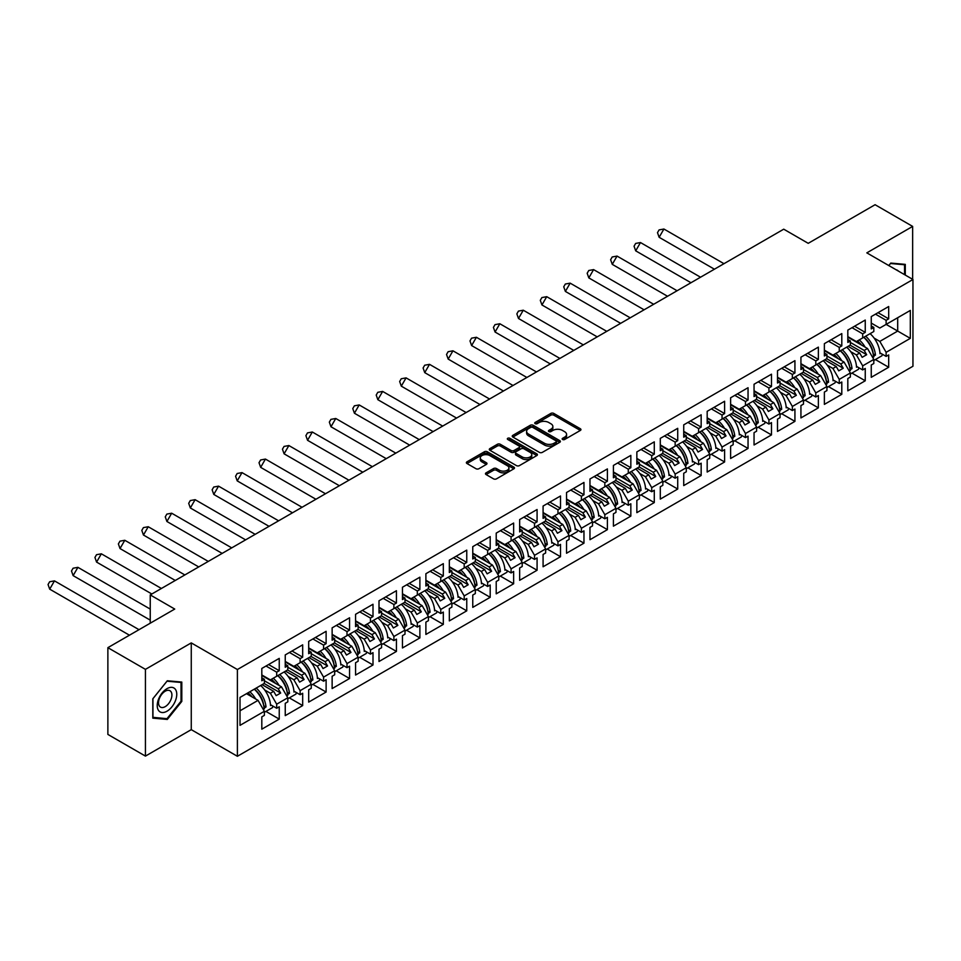 <?xml version="1.0" encoding="UTF-8"?>
<svg xmlns="http://www.w3.org/2000/svg" width="961" height="961" viewBox="0 0 961 961"><rect width="100%" height="100%" fill="white"/><g stroke="black" fill="none" stroke-linecap="round" stroke-linejoin="round"><path stroke-width="1.44" d="M562.593 439.489A1.466 0.841 0 0 0 564.66 439.489L580.324 430.444A2.09 1.201 0 0 0 580.937 429.591A2.09 1.201 0 0 0 580.324 428.738L553.776 413.41A2.09 1.201 0 0 0 550.833 413.41L535.157 422.456A1.466 0.841 0 0 0 534.736 423.056A1.466 0.841 0 0 0 535.157 423.657A1.466 0.841 0 0 0 537.223 423.657L539.253 422.48A6.679 3.856 0 0 1 548.695 422.48L550.905 423.765A6.679 3.856 0 0 1 552.863 426.48A6.679 3.856 0 0 1 550.905 429.207L548.875 430.384A1.466 0.841 0 0 0 548.443 430.972A1.466 0.841 0 0 0 548.875 431.573A1.466 0.841 0 0 0 550.941 431.573L552.971 430.396A6.679 3.856 0 0 1 562.401 430.396L564.624 431.681A6.679 3.856 0 0 1 566.57 434.408A6.679 3.856 0 0 1 564.624 437.123L562.593 438.3A1.466 0.841 0 0 0 562.161 438.901A1.466 0.841 0 0 0 562.593 439.489L562.593 438.3M912.65 279.327L912.65 226.412L875.087 204.717L808.225 243.325L783.732 229.186L150.24 594.919L150.24 623.208M145.435 756.103L191.263 729.651L191.263 642.897L145.435 669.361L145.435 756.103L107.872 734.42L107.872 647.666L174.734 609.058L150.24 594.919M145.435 669.361L107.872 647.666M486.086 472.848A2.09 1.201 0 0 0 485.473 473.701A2.09 1.201 0 0 0 486.086 474.554L493.534 478.854A2.09 1.201 0 0 0 496.477 478.854L513.883 468.8A2.09 1.201 0 0 0 514.495 467.959A2.09 1.201 0 0 0 513.883 467.106L487.335 451.778A2.09 1.201 0 0 0 484.38 451.778L466.986 461.821A2.09 1.201 0 0 0 466.373 462.673A2.09 1.201 0 0 0 466.986 463.526L475.983 468.716A2.09 1.201 0 0 0 478.926 468.716L486.374 464.415A2.09 1.201 0 0 0 486.987 463.562A2.09 1.201 0 0 0 486.374 462.721L481.917 460.139A5.574 3.219 0 0 1 480.284 457.868A5.574 3.219 0 0 1 483.719 454.889A5.574 3.219 0 0 1 489.81 455.586L507.288 465.677A5.574 3.219 0 0 1 508.922 467.959A5.574 3.219 0 0 1 505.474 470.926A5.574 3.219 0 0 1 499.396 470.229L496.477 468.548A2.09 1.201 0 0 0 493.534 468.548L486.086 472.848L486.086 474.554L493.534 470.289L493.534 468.548M191.263 642.897L237.391 669.529L912.95 279.495L912.95 366.249L237.391 756.283L237.391 669.529M912.65 226.412L866.822 252.863L912.95 279.495M539.397 452.367A2.09 1.201 0 0 0 542.352 452.367L559.746 442.324A2.09 1.201 0 0 0 560.359 441.471A2.09 1.201 0 0 0 559.746 440.618L533.199 425.291A2.09 1.201 0 0 0 530.256 425.291L512.85 435.345A2.09 1.201 0 0 0 512.237 436.198A2.09 1.201 0 0 0 512.85 437.039L539.397 452.367M508.345 439.802A1.466 0.841 0 0 1 509.823 440.018L509.823 438.276L536.815 453.856A2.09 1.201 0 0 1 537.427 454.709A2.09 1.201 0 0 1 536.815 455.562L519.408 465.617A2.09 1.201 0 0 1 516.465 465.617L489.918 450.289L497.366 446.012L497.366 444.282L489.918 448.583A2.09 1.201 0 0 0 489.305 449.436A2.09 1.201 0 0 0 489.918 450.289L489.918 448.583M497.366 446.012A2.09 1.201 0 0 1 500.309 446.012L500.309 444.282A2.09 1.201 0 0 0 497.366 444.282M500.309 444.282L511.084 450.493A2.09 1.201 0 0 0 514.027 450.493L518.976 447.646A2.09 1.201 0 0 0 519.577 446.793A2.09 1.201 0 0 0 518.976 445.94L507.756 439.465A1.466 0.841 0 0 1 507.336 438.877A1.466 0.841 0 0 1 508.237 438.096A1.466 0.841 0 0 1 509.823 438.276M278.185 675.391L280.66 673.949M264.359 680.76L278.185 688.749L281.489 686.839L261.812 675.475M301.622 661.853L304.108 660.423M287.807 667.234L301.622 675.211L304.937 673.301L285.249 661.937M325.07 648.315L327.545 646.885M311.244 653.696L325.07 661.685L328.374 659.775L308.685 648.411M348.507 634.789L350.981 633.359M334.68 640.17L348.507 648.146L351.81 646.236L332.134 634.873M371.943 621.25L374.43 619.821M358.129 626.632L371.943 634.608L375.246 632.698L355.57 621.335M395.391 607.724L397.866 606.283M381.565 613.094L395.391 621.082L398.695 619.172L379.006 607.808M418.828 594.186L421.302 592.757M405.001 599.568L418.828 607.544L422.131 605.634L402.455 594.27M442.264 580.648L444.751 579.219M428.438 586.03L442.264 594.018L445.568 592.108L425.891 580.744M465.713 567.122L468.187 565.693M451.886 572.504L465.713 580.48L469.016 578.57L449.328 567.206M489.149 553.584L491.624 552.155M475.323 558.966L489.149 566.942L492.452 565.044L472.764 553.68M512.585 540.058L515.072 538.628M498.759 545.428L512.585 553.416L515.889 551.506L496.212 540.142M536.034 526.52L538.508 525.09M522.207 531.901L536.034 539.878L539.337 537.968L519.649 526.604M559.47 512.994L561.945 511.552M545.644 518.363L559.47 526.352L562.774 524.442L543.085 513.078M582.907 499.456L585.393 498.026M569.08 504.837L582.907 512.814L586.21 510.904L566.534 499.54M606.343 485.918L608.83 484.488M592.529 491.299L606.343 499.288L609.658 497.378L589.97 486.014M629.791 472.392L632.266 470.962M615.965 477.773L629.791 485.749L633.095 483.839L613.406 472.476M653.228 458.853L655.714 457.424M639.401 464.235L653.228 472.211L656.531 470.301L636.855 458.938M676.664 445.327L679.151 443.886M662.85 450.697L676.664 458.685L679.98 456.775L660.291 445.411M700.113 431.789L702.587 430.36M686.286 437.171L700.113 445.147L703.416 443.237L683.727 431.873M723.549 418.251L726.023 416.822M709.723 423.633L723.549 431.621L726.852 429.711L707.176 418.347M746.985 404.725L749.472 403.296M733.171 410.107L746.985 418.083L750.301 416.173L730.612 404.809M770.434 391.187L772.908 389.758M756.607 396.569L770.434 404.545L773.737 402.647L754.049 391.271M793.87 377.661L796.345 376.231M780.044 383.031L793.87 391.019L797.174 389.109L777.497 377.745M817.306 364.123L819.793 362.693M803.492 369.505L817.306 377.481L820.622 375.571L800.933 364.207M840.755 350.597L843.229 349.155M826.928 355.966L840.755 363.955L844.058 362.045L824.37 350.681M864.191 337.059L866.666 335.629M850.365 342.44L864.191 350.417L867.495 348.507L847.818 337.143M844.058 362.045L850.365 372.976L839.253 379.391L832.935 368.459L836.238 366.549L824.67 359.87M828.49 386.622L841.8 394.31L841.8 381.998L839.253 383.475L839.253 379.391M841.8 394.31L824.37 404.377L824.37 392.064L826.928 390.586L826.928 386.502L815.805 392.929L809.498 381.998L812.802 380.088L801.234 373.409M805.042 400.16L818.364 407.848L818.364 395.524L815.805 397.001L815.805 392.929M818.364 407.848L800.933 417.915L800.933 405.59L803.492 404.113L803.492 400.04L792.369 406.455L786.062 395.524L789.365 393.614L777.797 386.935M781.605 413.686L794.927 421.374L794.927 409.062L792.369 410.539L792.369 406.455M794.927 421.374L777.497 431.441L777.497 419.128L780.044 417.651L780.044 413.566L768.932 419.993L762.614 409.062L765.917 407.152L754.349 400.473M758.169 427.225L771.479 434.913L771.479 422.6L768.932 424.065L768.932 419.993M771.479 434.913L754.049 444.979L754.049 432.654L756.607 431.177L756.607 427.104L745.484 433.519L739.177 422.6L742.481 420.69L730.913 414.011M734.721 440.751L748.042 448.451L748.042 436.126L745.484 437.603L745.484 433.519M748.042 448.451L730.612 458.505L730.612 446.192L733.171 444.715L733.171 440.643L722.047 447.057L715.741 436.126L719.044 434.216L707.476 427.537M711.284 454.289L724.606 461.977L724.606 449.664L722.047 451.129L722.047 447.057M724.606 461.977L707.176 472.043L707.176 459.718L709.723 458.253L709.723 454.169L698.611 460.595L692.292 449.664L695.608 447.754L684.028 441.075M687.848 467.827L701.158 475.515L701.158 463.19L698.611 464.668L698.611 460.595M701.158 475.515L683.727 485.581L683.727 473.256L686.286 471.779L686.286 467.707L675.163 474.121L668.856 463.19L672.159 461.28L660.591 454.601M664.399 481.353L677.721 489.041L677.721 476.728L675.163 478.206L675.163 474.121M677.721 489.041L660.291 499.107L660.291 486.795L662.85 485.317L662.85 481.233L651.726 487.659L645.42 476.728L648.723 474.818L637.155 468.139M640.963 494.891L654.285 502.579L654.285 490.254L651.726 491.732L651.726 487.659M654.285 502.579L636.855 512.645L636.855 500.321L639.401 498.843L639.401 494.771L628.29 501.186L621.971 490.254L625.287 488.356L613.707 481.665M617.527 508.417L630.836 516.117L630.836 503.792L628.29 505.27L628.29 501.186M630.836 516.117L613.406 526.172L613.406 513.859L615.965 512.381L615.965 508.309L604.841 514.724L598.535 503.792L601.838 501.882L590.27 495.203M594.078 521.955L607.4 529.643L607.4 517.33L604.841 518.796L604.841 514.724M607.4 529.643L589.97 539.71L589.97 527.385L592.529 525.919L592.529 521.835L581.405 528.262L575.098 517.33L578.402 515.42L566.834 508.741M570.642 535.493L583.964 543.181L583.964 530.856L581.405 532.334L581.405 528.262M583.964 543.181L566.534 553.236L566.534 540.923L569.08 539.445L569.08 535.373L557.969 541.788L551.65 530.856L554.965 528.946L543.385 522.267M547.205 549.019L560.515 556.707L560.515 544.394L557.969 545.872L557.969 541.788M560.515 556.707L543.085 566.774L543.085 554.461L545.644 552.983L545.644 548.899L534.52 555.326L528.214 544.394L531.517 542.485L519.949 535.806M523.757 562.557L537.079 570.245L537.079 557.921L534.52 559.398L534.52 555.326M537.079 570.245L519.649 580.312L519.649 567.987L522.207 566.51L522.207 562.437L511.084 568.852L504.777 557.921L508.081 556.011L496.513 549.332M500.321 576.083L513.642 583.771L513.642 571.459L511.084 572.936L511.084 568.852M513.642 583.771L496.212 593.838L496.212 581.525L498.759 580.048L498.759 575.963L487.647 582.39L481.329 571.459L484.644 569.549L473.064 562.87M476.884 589.622L490.194 597.31L490.194 584.997L487.647 586.462L487.647 582.39M490.194 597.31L472.764 607.376L472.764 595.051L475.323 593.574L475.323 589.501L464.199 595.916L457.892 584.997L461.196 583.087L449.628 576.408M453.436 603.148L466.758 610.848L466.758 598.523L464.199 600L464.199 595.916M466.758 610.848L449.328 620.902L449.328 608.589L451.886 607.112L451.886 603.04L440.763 609.454L434.456 598.523L437.76 596.613L426.191 589.934M429.999 616.686L443.321 624.374L443.321 612.061L440.763 613.526L440.763 609.454M443.321 624.374L425.891 634.44L425.891 622.115L428.438 620.65L428.438 616.566L417.326 622.992L411.02 612.061L414.323 610.151L402.755 603.472M406.563 630.224L419.885 637.912L419.885 625.587L417.326 627.065L417.326 622.992M419.885 637.912L402.455 647.978L402.455 635.653L405.001 634.176L405.001 630.104L393.89 636.518L387.571 625.587L390.875 623.677L379.307 616.998M383.115 643.75L396.437 651.438L396.437 639.125L393.89 640.603L393.89 636.518M396.437 651.438L379.006 661.504L379.006 649.192L381.565 647.714L381.565 643.63L370.441 650.056L364.135 639.125L367.438 637.215L355.87 630.536M359.678 657.288L373 664.976L373 652.651L370.441 654.129L370.441 650.056M373 664.976L355.57 675.042L355.57 662.718L358.129 661.24L358.129 657.168L347.005 663.583L340.699 652.651L344.002 650.753L332.434 644.062M336.242 670.814L349.564 678.514L349.564 666.189L347.005 667.667L347.005 663.583M349.564 678.514L332.134 688.569L332.134 676.256L334.68 674.778L334.68 670.706L323.569 677.121L317.25 666.189L320.554 664.279L308.986 657.6M312.793 684.352L326.115 692.04L326.115 679.727L323.569 681.193L323.569 677.121M326.115 692.04L308.685 702.107L308.685 689.782L311.244 688.316L311.244 684.232L300.12 690.659L293.814 679.727L297.117 677.817L285.549 671.138M289.357 697.89L302.679 705.578L302.679 693.253L300.12 694.731L300.12 690.659M302.679 705.578L285.249 715.633L285.249 703.32L287.807 701.842L287.807 697.77L276.684 704.185L270.377 693.253L273.681 691.343L262.113 684.664M265.921 711.416L279.243 719.104L279.243 706.791L276.684 708.269L276.684 704.185M279.243 719.104L261.812 729.171L261.812 716.858L264.359 715.38L264.359 711.296L240.022 725.351L240.022 697.422L264.359 683.367L264.359 679.283L261.812 680.76L261.812 668.448L279.243 658.381L279.243 670.706L276.684 672.171L276.684 676.256L287.807 669.829L287.807 665.757L285.249 667.234L285.249 654.909L302.679 644.843L302.679 657.168L300.12 658.645L300.12 662.718L311.244 656.303L311.244 652.219L308.685 653.696L308.685 641.383L326.115 631.317L326.115 643.63L323.569 645.107L323.569 649.192L334.68 642.765L334.68 638.693L332.134 640.158L332.134 627.845L349.564 617.779L349.564 630.104L347.005 631.581L347.005 635.653L358.129 629.239L358.129 625.155L355.57 626.632L355.57 614.307L373 604.253L373 616.566L370.441 618.043L370.441 622.115L381.565 615.701L381.565 611.628L379.006 613.094L379.006 600.781L396.437 590.715L396.437 603.04L393.89 604.505L393.89 608.589L405.001 602.163L405.001 598.09L402.455 599.568L402.455 587.243L419.885 577.189L419.885 589.501L417.326 590.979L417.326 595.051L428.438 588.637L428.438 584.552L425.891 586.03L425.891 573.717L443.321 563.651L443.321 575.963L440.763 577.441L440.763 581.525L451.886 575.098L451.886 571.026L449.328 572.504L449.328 560.179L466.758 550.112L466.758 562.437L464.199 563.915L464.199 567.987L475.323 561.572L475.323 557.488L472.764 558.966L472.764 546.653L490.194 536.586L490.194 548.899L487.647 550.377L487.647 554.449L498.759 548.034L498.759 543.962L496.212 545.428L496.212 533.115L513.642 523.048L513.642 535.373L511.084 536.839L511.084 540.923L522.207 534.496L522.207 530.424L519.649 531.901L519.649 519.577L537.079 509.522L537.079 521.835L534.52 523.313L534.52 527.385L545.644 520.97L545.644 516.886L543.085 518.363L543.085 506.051L560.515 495.984L560.515 508.309L557.969 509.774L557.969 513.859L569.08 507.432L569.08 503.36L566.534 504.837L566.534 492.512L583.964 482.446L583.964 494.771L581.405 496.248L581.405 500.321L592.529 493.906L592.529 489.822L589.97 491.299L589.97 478.986L607.4 468.92L607.4 481.233L604.841 482.71L604.841 486.795L615.965 480.368L615.965 476.296L613.406 477.761L613.406 465.448L630.836 455.382L630.836 467.707L628.29 469.184L628.29 473.256L639.401 466.842L639.401 462.758L636.855 464.235L636.855 451.91L654.285 441.856L654.285 454.169L651.726 455.646L651.726 459.718L662.85 453.304L662.85 449.231L660.291 450.697L660.291 438.384L677.721 428.318L677.721 440.643L675.163 442.108L675.163 446.192L686.286 439.766L686.286 435.693L683.727 437.171L683.727 424.846L701.158 414.792L701.158 427.104L698.611 428.582L698.611 432.654L709.723 426.24L709.723 422.155L707.176 423.633L707.176 411.32L724.606 401.254L724.606 413.566L722.047 415.044L722.047 419.128L733.171 412.701L733.171 408.629L730.612 410.107L730.612 397.782L748.042 387.715L748.042 400.04L745.484 401.518L745.484 405.59L756.607 399.175L756.607 395.091L754.049 396.569L754.049 384.244L771.479 374.189L771.479 386.502L768.932 387.98L768.932 392.052L780.044 385.637L780.044 381.565L777.497 383.031L777.497 370.718L794.927 360.651L794.927 372.976L792.369 374.442L792.369 378.526L803.492 372.099L803.492 368.027L800.933 369.505L800.933 357.18L818.364 347.125L818.364 359.438L815.805 360.916L815.805 364.988L826.928 358.573L826.928 354.489L824.37 355.966L824.37 343.654L841.8 333.587L841.8 345.912L839.253 347.377L839.253 351.462L850.365 345.035L850.365 340.963L847.818 342.44L847.818 330.116L865.248 320.049L865.248 332.374L862.69 333.851L862.69 337.924L873.813 331.509L873.813 327.425L871.255 328.902L871.255 316.589L888.685 306.523L888.685 318.836L886.126 320.313L886.126 324.398L910.319 310.427L910.319 338.356L886.126 352.327L879.82 341.395L897.694 331.077L897.694 317.707L910.319 310.427M875.363 359.558L888.685 367.246L888.685 354.933L886.126 356.399L886.126 352.327M888.685 367.246L871.255 377.313L871.255 364.988L873.813 363.522L873.813 359.438L862.69 365.865L856.383 354.933L859.687 353.023L848.119 346.344M851.927 373.096L865.248 380.784L865.248 368.459L862.69 369.937L862.69 365.865M865.248 380.784L847.818 390.839L847.818 378.526L850.365 377.048L850.365 372.976M276.684 676.256L270.377 679.895L261.812 674.946M264.695 689.974L270.377 693.253M273.681 691.343L276.155 695.644L280.66 693.037L278.185 688.749M281.489 686.839L287.807 697.77M300.12 662.718L293.814 666.357L285.249 661.42M288.132 676.448L293.814 679.727M297.117 677.817L299.592 682.106L304.108 679.511L301.622 675.211M304.937 673.301L311.244 684.232M323.569 649.192L317.25 652.831L308.685 647.882M311.568 662.91L317.25 666.189M320.554 664.279L323.04 668.58L327.545 665.973L325.07 661.685M328.374 659.775L334.68 670.706M347.005 635.653L340.699 639.293L332.134 634.356M335.017 649.372L340.699 652.651M344.002 650.753L346.477 655.042L350.981 652.435L348.507 648.146M351.81 646.236L358.129 657.168M370.441 622.115L364.135 625.767L355.57 620.818M358.453 635.846L364.135 639.125M367.438 637.215L369.913 641.504L374.43 638.909L371.943 634.608M375.246 632.698L381.565 643.63M393.89 608.589L387.571 612.229L379.006 607.28M381.889 622.308L387.571 625.587M390.875 623.677L393.361 627.977L397.866 625.371L395.391 621.082M398.695 619.172L405.001 630.104M417.326 595.051L411.02 598.703L402.455 593.754M405.338 608.781L411.02 612.061M414.323 610.151L416.798 614.439L421.302 611.845L418.828 607.544M422.131 605.634L428.438 616.566M440.763 581.525L434.456 585.165L425.891 580.216M428.774 595.243L434.456 598.523M437.76 596.613L440.234 600.913L444.751 598.307L442.264 594.018M445.568 592.108L451.886 603.04M464.199 567.987L457.892 571.627L449.328 566.69M452.211 581.705L457.892 584.997M461.196 583.087L463.682 587.375L468.187 584.769L465.713 580.48M469.016 578.57L475.323 589.501M487.647 554.449L481.329 558.101L472.764 553.152M475.647 568.179L481.329 571.459M484.644 569.549L487.119 573.849L491.624 571.242L489.149 566.942M492.452 565.044L498.759 575.963M511.084 540.923L504.777 544.563L496.212 539.626M499.095 554.641L504.777 557.921M508.081 556.011L510.555 560.311L515.072 557.704L512.585 553.416M515.889 551.506L522.207 562.437M534.52 527.385L528.214 531.037L519.649 526.087M522.532 541.115L528.214 544.394M531.517 542.485L534.004 546.773L538.508 544.178L536.034 539.878M539.337 537.968L545.644 548.899M557.969 513.859L551.65 517.499L543.085 512.549M545.968 527.577L551.65 530.856M554.965 528.946L557.44 533.247L561.945 530.64L559.47 526.352M562.774 524.442L569.08 535.373M581.405 500.321L575.098 503.96L566.534 499.023M569.417 514.051L575.098 517.33M578.402 515.42L580.876 519.709L585.393 517.114L582.907 512.814M586.21 510.904L592.529 521.835M604.841 486.795L598.535 490.434L589.97 485.485M592.853 500.513L598.535 503.792M601.838 501.882L604.325 506.183L608.83 503.576L606.343 499.288M609.658 497.378L615.965 508.309M628.29 473.256L621.971 476.896L613.406 471.959M616.289 486.975L621.971 490.254M625.287 488.356L627.761 492.645L632.266 490.038L629.791 485.749M633.095 483.839L639.401 494.771M651.726 459.718L645.42 463.37L636.855 458.421M639.738 473.449L645.42 476.728M648.723 474.818L651.198 479.107L655.714 476.512L653.228 472.211M656.531 470.301L662.85 481.233M675.163 446.192L668.856 449.832L660.291 444.883M663.174 459.911L668.856 463.19M672.159 461.28L674.646 465.58L679.151 462.974L676.664 458.685M679.98 456.775L686.286 467.707M698.611 432.654L692.292 436.306L683.727 431.357M686.61 446.385L692.292 449.664M695.608 447.754L698.082 452.042L702.587 449.448L700.113 445.147M703.416 443.237L709.723 454.169M722.047 419.128L715.741 422.768L707.176 417.819M710.059 432.846L715.741 436.126M719.044 434.216L721.519 438.516L726.023 435.91L723.549 431.621M726.852 429.711L733.171 440.643M745.484 405.59L739.177 409.23L730.612 404.293M733.495 419.308L739.177 422.6M742.481 420.69L744.967 424.978L749.472 422.372L746.985 418.083M750.301 416.173L756.607 427.104M768.932 392.052L762.614 395.704L754.049 390.755M756.932 405.782L762.614 409.062M765.917 407.152L768.404 411.452L772.908 408.845L770.434 404.545M773.737 402.647L780.044 413.566M792.369 378.526L786.062 382.166L777.497 377.229M780.38 392.244L786.062 395.524M789.365 393.614L791.84 397.914L796.345 395.307L793.87 391.019M797.174 389.109L803.492 400.04M815.805 364.988L809.498 368.64L800.933 363.69M803.816 378.718L809.498 381.998M812.802 380.088L815.288 384.376L819.793 381.781L817.306 377.481M820.622 375.571L826.928 386.502M839.253 351.462L832.935 355.102L824.37 350.152M827.253 365.18L832.935 368.459M836.238 366.549L838.725 370.85L843.229 368.243L840.755 363.955M862.69 337.924L856.383 341.563L847.818 336.626M850.701 351.654L856.383 354.933M859.687 353.023L862.161 357.312L866.666 354.717L864.191 350.417M867.495 348.507L873.813 359.438M910.319 338.356L886.126 324.398L879.82 328.037L871.255 323.088M874.138 338.116L879.82 341.395M191.263 729.651L237.391 756.283M240.022 710.78L258.053 700.365L246.484 693.686M258.053 700.365L264.359 711.296M871.255 325.959L873.813 327.425M878.018 312.685L888.685 318.836M875.459 314.151L886.126 320.313M879.916 352.819L886.126 356.399M847.818 339.485L850.365 340.963M854.569 326.211L865.248 332.374M852.023 327.689L862.69 333.851M856.479 366.345L862.69 369.937M261.812 677.817L264.359 679.283M268.563 664.544L279.243 670.706M266.017 666.021L276.684 672.171M270.473 704.677L276.684 708.269M285.249 664.279L287.807 665.757M292.012 651.005L302.679 657.168M289.453 652.483L300.12 658.645M293.91 691.139L300.12 694.731M308.685 650.753L311.244 652.219M315.448 637.479L326.115 643.63M312.89 638.945L323.569 645.107M317.346 677.613L323.569 681.193M332.134 637.215L334.68 638.693M338.885 623.941L349.564 630.104M336.338 625.419L347.005 631.581M340.795 664.075L347.005 667.667M355.57 623.677L358.129 625.155M362.333 610.403L373 616.566M359.774 611.881L370.441 618.043M364.231 650.549L370.441 654.129M379.006 610.151L381.565 611.628M385.769 596.877L396.437 603.04M383.211 598.355L393.89 604.505M387.667 637.011L393.89 640.603M402.455 596.613L405.001 598.09M409.206 583.339L419.885 589.501M406.659 584.817L417.326 590.979M411.116 623.473L417.326 627.065M425.891 583.087L428.438 584.552M432.654 569.813L443.321 575.963M430.096 571.278L440.763 577.441M434.552 609.947L440.763 613.526M449.328 569.549L451.886 571.026M456.091 556.275L466.758 562.437M453.532 557.752L464.199 563.915M457.989 596.409L464.199 600M472.764 556.011L475.323 557.488M479.527 542.749L490.194 548.899M476.98 544.214L487.647 550.377M481.425 582.883L487.647 586.462M496.212 542.485L498.759 543.962M502.975 529.211L513.642 535.373M500.417 530.688L511.084 536.839M504.873 569.344L511.084 572.936M519.649 528.946L522.207 530.424M526.412 515.673L537.079 521.835M523.853 517.15L534.52 523.313M528.31 555.806L534.52 559.398M543.085 515.42L545.644 516.886M549.848 502.147L560.515 508.309M547.302 503.624L557.969 509.774M551.746 542.28L557.969 545.872M566.534 501.882L569.08 503.36M573.297 488.608L583.964 494.771M570.738 490.086L581.405 496.248M575.195 528.742L581.405 532.334M589.97 488.356L592.529 489.822M596.733 475.082L607.4 481.233M594.174 476.548L604.841 482.71M598.631 515.216L604.841 518.796M613.406 474.818L615.965 476.296M620.169 461.544L630.836 467.707M617.623 463.022L628.29 469.184M622.067 501.678L628.29 505.27M636.855 461.28L639.401 462.758M643.618 448.006L654.285 454.169M641.059 449.484L651.726 455.646M645.516 488.152L651.726 491.732M660.291 447.754L662.85 449.231M667.054 434.48L677.721 440.643M664.495 435.958L675.163 442.108M668.952 474.614L675.163 478.206M683.727 434.216L686.286 435.693M690.491 420.942L701.158 427.104M687.944 422.42L698.611 428.582M692.388 461.076L698.611 464.668M707.176 420.69L709.723 422.155M713.939 407.416L724.606 413.566M711.38 408.881L722.047 415.044M715.837 447.55L722.047 451.129M730.612 407.152L733.171 408.629M737.375 393.878L748.042 400.04M734.817 395.355L745.484 401.518M739.273 434.012L745.484 437.603M754.049 393.614L756.607 395.091M760.812 380.352L771.479 386.502M758.265 381.817L768.932 387.98M762.71 420.486L768.932 424.065M777.497 380.088L780.044 381.565M784.248 366.814L794.927 372.976M781.701 368.291L792.369 374.442M786.158 406.947L792.369 410.539M800.933 366.549L803.492 368.027M807.696 353.276L818.364 359.438M805.138 354.753L815.805 360.916M809.594 393.409L815.805 397.001M824.37 353.023L826.928 354.489M831.133 339.75L841.8 345.912M828.574 341.227L839.253 347.377M833.031 379.883L839.253 383.475M850.137 345.167L866.666 354.717M826.7 358.705L843.229 368.243M803.264 372.231L819.793 381.781M779.815 385.769L796.345 395.307M756.379 399.295L772.908 408.845M732.943 412.834L749.472 422.372M709.506 426.372L726.023 435.91M686.058 439.898L702.587 449.448M662.622 453.436L679.151 462.974M639.185 466.962L655.714 476.512M615.737 480.5L632.266 490.038M592.3 494.038L608.83 503.576M568.864 507.564L585.393 517.114M545.416 521.102L561.945 530.64M521.979 534.628L538.508 544.178M498.543 548.166L515.072 557.704M475.094 561.692L491.624 571.242M451.658 575.231L468.187 584.769M428.222 588.769L444.751 598.307M404.773 602.295L421.302 611.845M381.337 615.833L397.866 625.371M357.9 629.359L374.43 638.909M334.452 642.897L350.981 652.435M311.016 656.435L327.545 665.973M287.579 669.961L304.108 679.511M264.131 683.499L280.66 693.037M905.286 275.074L905.286 264.371L890.787 263.074L888.793 265.548M181.797 701.41L181.797 682.07L167.298 680.772L152.799 698.815L152.799 718.143L167.298 719.441L181.797 701.41L181.04 700.965M563.17 439.694L564.624 438.865A6.679 3.856 0 0 0 566.57 436.138L566.57 434.408M552.863 426.48L552.863 428.222A6.679 3.856 0 0 1 550.905 430.948L549.464 431.777M580.324 428.738L580.324 430.444L553.776 415.152A2.09 1.201 0 0 0 550.833 415.152L535.745 423.861M559.722 442.336L533.199 427.032A2.09 1.201 0 0 0 530.256 427.032L512.874 437.063M556.071 442.072A1.466 0.841 0 0 0 556.491 441.471A1.466 0.841 0 0 0 556.071 440.871L532.766 427.417A1.466 0.841 0 0 0 530.7 427.417L528.562 428.654A6.679 3.856 0 0 0 526.604 431.381A6.679 3.856 0 0 0 528.562 434.108L544.491 443.297A6.679 3.856 0 0 0 553.92 443.297L556.071 442.072L556.071 443.802A1.466 0.841 0 0 0 556.491 443.201L556.491 441.471M526.604 431.381L526.604 433.111A6.679 3.856 0 0 0 528.562 435.838L528.562 434.108M556.071 443.802L553.92 445.039A6.679 3.856 0 0 1 544.491 445.039L528.562 435.838M500.309 446.012L511.084 452.235A2.09 1.201 0 0 0 514.027 452.235L518.976 449.376A2.09 1.201 0 0 0 519.577 448.523L519.577 446.793M509.823 440.018L536.791 455.574M522.255 456.943A5.574 3.219 0 0 0 528.334 457.64A5.574 3.219 0 0 0 531.781 454.673A5.574 3.219 0 0 0 530.148 452.391L523.985 448.835A2.09 1.201 0 0 0 521.042 448.835L516.093 451.694A2.09 1.201 0 0 0 515.48 452.547A2.09 1.201 0 0 0 516.093 453.388L522.255 456.943L522.255 458.685A5.574 3.219 0 0 0 528.334 459.382A5.574 3.219 0 0 0 531.781 456.403L531.781 454.673M515.48 452.547L515.48 454.277A2.09 1.201 0 0 0 516.093 455.13L516.093 453.388M522.255 458.685L516.093 455.13M508.922 467.959L508.922 469.689A5.574 3.219 0 0 1 505.474 472.668A5.574 3.219 0 0 1 499.396 471.971L496.477 470.289A2.09 1.201 0 0 0 493.534 470.289M480.284 457.868L480.284 459.598A5.574 3.219 0 0 0 481.917 461.881L481.917 460.139M486.35 464.439L481.917 461.881M513.859 468.824L487.335 453.508A2.09 1.201 0 0 0 484.38 453.508L467.01 463.538M165.76 718.564L167.298 719.441M663.919 229.018L659.138 237.295L657.492 232.658L659.09 229.907L663.919 229.018L723.969 263.686M659.138 237.295L714.407 269.2M859.29 339.894A18.908 10.919 60 0 1 865.152 347.149M861.488 345.035A15.724 9.081 -120 0 0 857.392 340.987M850.881 338.392L849.884 338.332M870.113 333.647A18.908 10.919 60 0 1 879.964 353.708L880.708 353.276M873.201 354.068L873.201 353.888A15.724 9.081 -120 0 0 863.771 337.299M865.681 336.206A18.908 10.919 -120 0 1 875.459 355.102L873.501 356.231A18.908 10.919 -120 0 0 863.723 337.323M873.861 356.903L873.501 356.231M882.186 354.128A18.908 10.919 60 0 1 881.982 355.738L873.813 360.459M898.499 271.158A13.814 7.976 120 0 0 896.072 269.753M888.829 265.572L890.487 263.494L904.541 264.755L904.541 274.642M903.604 264.215L904.541 264.755M175.455 700.689A13.814 7.976 120 0 0 171.875 687.355A13.814 7.976 120 0 0 158.541 699.176A13.814 7.976 120 0 0 162.109 712.521A13.814 7.976 120 0 0 175.455 700.689M171.01 699.428A9.454 5.454 120 0 0 169.941 690.719A9.454 5.454 120 0 0 159.43 698.395A9.454 5.454 120 0 0 160.487 707.104A9.454 5.454 120 0 0 171.01 699.428M152.943 717.411L152.943 698.683L166.998 681.205L181.04 682.454L181.04 701.194L166.998 718.672L152.799 717.326M180.115 681.926L181.04 682.454M640.482 242.544L635.702 250.833L634.056 246.196L635.653 243.433L640.482 242.544L700.533 277.212M635.702 250.833L690.971 282.738M835.854 353.42A18.908 10.919 60 0 1 841.704 360.687M838.04 358.573A15.724 9.081 -120 0 0 833.944 354.525M827.445 351.93L826.436 351.87M846.665 347.173A18.908 10.919 60 0 1 856.515 367.246L857.272 366.814M849.764 367.595L849.764 367.414A15.724 9.081 -120 0 0 840.334 350.837M842.232 349.732A18.908 10.919 -120 0 1 852.023 368.64L850.065 369.769A18.908 10.919 -120 0 0 840.286 350.861M850.425 370.429L850.065 369.769M858.738 367.655A18.908 10.919 60 0 1 858.533 369.276L850.365 373.985M617.046 256.082L612.265 264.359L610.619 259.734L612.205 256.971L617.046 256.082L677.097 290.751M612.265 264.359L667.535 296.264M812.405 366.958A18.908 10.919 60 0 1 818.267 374.213M814.604 372.099A15.724 9.081 -120 0 0 810.507 368.051M804.009 365.468L803 365.408M823.229 360.711A18.908 10.919 60 0 1 833.079 380.772L833.836 380.34M826.328 381.133L826.316 380.952A15.724 9.081 -120 0 0 816.898 364.363M818.796 363.27A18.908 10.919 -120 0 1 828.574 382.166L826.628 383.295A18.908 10.919 -120 0 0 816.838 364.399M826.977 383.968L826.628 383.295M835.301 381.193A18.908 10.919 60 0 1 835.097 382.802L826.928 387.523M593.598 269.609L588.817 277.897L587.171 273.26L588.769 270.497L593.598 269.609L653.648 304.277M588.817 277.897L644.086 309.802M788.969 380.484A18.908 10.919 60 0 1 794.831 387.751M791.167 385.637A15.724 9.081 -120 0 0 787.071 381.589M780.56 378.994L779.563 378.934M799.792 374.237A18.908 10.919 60 0 1 809.642 394.31L810.387 393.878M802.879 394.659L802.879 394.49A15.724 9.081 -120 0 0 793.45 377.901A18.908 10.919 -120 0 1 803.18 396.833L805.138 395.704A18.908 10.919 -120 0 0 795.36 376.796M803.54 397.506L803.18 396.833M811.865 394.719A18.908 10.919 60 0 1 811.661 396.34L803.492 401.061M570.161 283.147L565.38 291.423L563.735 286.798L565.332 284.036L570.161 283.147L630.212 317.815M565.38 291.423L620.65 323.34M765.533 394.022A18.908 10.919 60 0 1 771.383 401.29M767.731 399.175A15.724 9.081 -120 0 0 763.623 395.115M757.124 392.532L756.115 392.472M776.344 387.776A18.908 10.919 60 0 1 786.194 407.836L786.951 407.404M779.443 408.197L779.443 408.017A15.724 9.081 -120 0 0 770.013 391.427M771.911 390.334A18.908 10.919 -120 0 1 781.701 409.242L779.743 410.359A18.908 10.919 -120 0 0 769.965 391.463M780.104 411.032L779.743 410.359M788.416 408.257A18.908 10.919 60 0 1 788.212 409.879L780.044 414.587M546.725 296.673L541.944 304.961L540.298 300.325L541.884 297.574L546.725 296.673L606.775 331.353M541.944 304.961L597.213 336.867M742.084 407.548A18.908 10.919 60 0 1 747.946 414.816M744.282 412.701A15.724 9.081 -120 0 0 740.186 408.653M733.687 406.059L732.678 405.998M752.907 401.302A18.908 10.919 60 0 1 762.758 421.374L763.514 420.942M756.007 421.735L755.995 421.555A15.724 9.081 -120 0 0 746.577 404.965M748.475 403.872A18.908 10.919 -120 0 1 758.253 422.768L756.307 423.897A18.908 10.919 -120 0 0 746.517 404.989M756.655 424.57L756.307 423.897M764.98 421.795A18.908 10.919 60 0 1 764.776 423.405L756.607 428.125M523.277 310.211L518.496 318.487L516.85 313.863L518.447 311.1L523.277 310.211L583.327 344.879M518.496 318.487L573.765 350.405M718.648 421.086A18.908 10.919 60 0 1 724.51 428.354M720.846 426.24A15.724 9.081 -120 0 0 716.75 422.179M710.239 419.597L709.242 419.537M729.471 414.84A18.908 10.919 60 0 1 739.321 434.913L740.066 434.48M732.57 435.261L732.558 435.081A15.724 9.081 -120 0 0 723.128 418.503M725.038 417.398A18.908 10.919 -120 0 1 734.817 436.306L732.871 437.435A18.908 10.919 -120 0 0 723.08 418.528M733.219 438.096L732.871 437.435M741.544 435.321A18.908 10.919 60 0 1 741.339 436.943L733.171 441.652M499.84 323.749L495.059 332.025L493.413 327.401L495.011 324.638L499.84 323.749L559.891 358.417M495.059 332.025L550.329 363.931M695.211 434.624A18.908 10.919 60 0 1 701.062 441.88M697.41 439.766A15.724 9.081 -120 0 0 693.301 435.717M686.803 433.135L685.794 433.075M706.023 428.378A18.908 10.919 60 0 1 715.885 448.439L716.63 448.006M709.122 448.799L709.122 448.619A15.724 9.081 -120 0 0 699.692 432.03M701.59 430.936A18.908 10.919 -120 0 1 711.38 449.832L709.422 450.961A18.908 10.919 -120 0 0 699.644 432.066M709.783 451.634L709.422 450.961M718.095 448.859A18.908 10.919 60 0 1 717.891 450.469L709.723 455.19M476.404 337.275L471.623 345.564L469.977 340.927L471.563 338.164L476.404 337.275L536.454 371.943M471.623 345.564L526.892 377.469M671.763 448.15A18.908 10.919 60 0 1 677.625 455.418M673.961 453.304A15.724 9.081 -120 0 0 669.865 449.255M663.366 446.661L662.357 446.601M682.586 441.904A18.908 10.919 60 0 1 692.437 461.977L693.193 461.544M685.686 462.325L685.673 462.157A15.724 9.081 -120 0 0 676.256 445.568M678.154 444.462A18.908 10.919 -120 0 1 687.932 463.37L685.986 464.499A18.908 10.919 -120 0 0 676.196 445.592M686.334 465.172L685.986 464.499M694.659 462.385A18.908 10.919 60 0 1 694.455 464.007L686.286 468.716M452.955 350.813L448.174 359.09L446.529 354.465L448.126 351.702L452.955 350.813L513.006 385.481M448.174 359.09L503.444 391.007M648.327 461.688A18.908 10.919 60 0 1 654.189 468.956M650.525 466.842A15.724 9.081 -120 0 0 646.429 462.782M639.918 460.199L638.921 460.139M659.15 455.442A18.908 10.919 60 0 1 669 475.503L669.745 475.07M662.249 475.863L662.237 475.683A15.724 9.081 -120 0 0 652.807 459.094M654.717 458.001A18.908 10.919 -120 0 1 664.495 476.896L662.549 478.025A18.908 10.919 -120 0 0 652.759 459.13M662.898 478.698L662.549 478.025M671.222 475.923A18.908 10.919 60 0 1 671.018 477.533L662.85 482.254M429.519 364.339L424.738 372.628L423.092 367.991L424.69 365.228L429.519 364.339L489.569 399.019M424.738 372.628L480.007 404.533M624.89 475.214A18.908 10.919 60 0 1 630.74 482.482M627.089 480.368A15.724 9.081 -120 0 0 622.98 476.32M616.481 473.725L615.472 473.665M635.702 468.968A18.908 10.919 60 0 1 645.564 489.041L646.309 488.608M638.801 489.401L638.801 489.221A15.724 9.081 -120 0 0 629.371 472.632M631.269 471.527A18.908 10.919 -120 0 1 641.059 490.434L639.101 491.564A18.908 10.919 -120 0 0 629.323 472.656M639.461 492.236L639.101 491.564M647.774 489.449A18.908 10.919 60 0 1 647.57 491.071L639.401 495.792M406.083 377.877L401.302 386.154L399.656 381.529L401.242 378.766L406.083 377.877L466.133 412.545M401.302 386.154L456.571 418.071M601.442 488.753A18.908 10.919 60 0 1 607.304 496.02M603.64 493.906A15.724 9.081 -120 0 0 599.544 489.846M593.045 487.263L592.036 487.203M612.265 482.506A18.908 10.919 60 0 1 622.115 502.579L622.872 502.135M615.364 502.927L615.352 502.747A15.724 9.081 -120 0 0 605.935 486.158M607.832 485.065A18.908 10.919 -120 0 1 617.623 503.972L615.665 505.09A18.908 10.919 -120 0 0 605.874 486.194M616.013 505.762L615.665 505.09M624.338 502.987A18.908 10.919 60 0 1 624.133 504.609L615.965 509.318M382.646 391.415L377.853 399.692L376.207 395.055L377.805 392.304L382.646 391.415L442.685 426.083M377.853 399.692L433.123 431.597M578.005 502.291A18.908 10.919 60 0 1 583.868 509.546M580.204 507.432A15.724 9.081 -120 0 0 576.107 503.384M569.597 500.789L568.6 500.729M588.829 496.044A18.908 10.919 60 0 1 598.679 516.105L599.424 515.673M591.928 516.465L591.916 516.285A15.724 9.081 -120 0 0 582.486 499.696M584.396 498.603A18.908 10.919 -120 0 1 594.174 517.499L592.228 518.628A18.908 10.919 -120 0 0 582.438 499.72M592.577 519.3L592.228 518.628M600.901 516.525A18.908 10.919 60 0 1 600.697 518.135L592.529 522.856M359.198 404.941L354.417 413.23L352.771 408.593L354.369 405.83L359.198 404.941L419.248 439.609M354.417 413.23L409.686 445.135M554.569 515.817A18.908 10.919 60 0 1 560.419 523.084M556.767 520.97A15.724 9.081 -120 0 0 552.659 516.922M546.16 514.327L545.151 514.267M565.38 509.57A18.908 10.919 60 0 1 575.243 529.643L575.987 529.211M568.48 529.991L568.48 529.811A15.724 9.081 -120 0 0 559.05 513.234M560.948 512.129A18.908 10.919 -120 0 1 570.738 531.037L568.78 532.166A18.908 10.919 -120 0 0 559.002 513.258M569.14 532.826L568.78 532.166M577.453 530.052A18.908 10.919 60 0 1 577.249 531.673L569.08 536.382M335.761 418.479L330.98 426.756L329.335 422.131L330.92 419.368L335.761 418.479L395.812 453.148M330.98 426.756L386.25 458.661M531.121 529.355A18.908 10.919 60 0 1 536.983 536.61M533.319 534.496A15.724 9.081 -120 0 0 529.223 530.448M522.724 527.865L521.715 527.805M541.944 523.108A18.908 10.919 60 0 1 551.794 543.169L552.551 542.737M545.043 543.53L545.031 543.349A15.724 9.081 -120 0 0 535.613 526.76M537.511 525.667A18.908 10.919 -120 0 1 547.302 544.563L545.343 545.692A18.908 10.919 -120 0 0 535.553 526.796M545.704 546.365L545.343 545.692M554.016 543.59A18.908 10.919 60 0 1 553.812 545.199L545.644 549.92M312.325 432.006L307.544 440.294L305.898 435.657L307.484 432.894L312.325 432.006L372.375 466.674M307.544 440.294L362.802 472.199M507.684 542.881A18.908 10.919 60 0 1 513.546 550.148M509.883 548.034A15.724 9.081 -120 0 0 505.786 543.986M499.288 541.391L498.279 541.331M518.508 536.634A18.908 10.919 60 0 1 528.358 556.707L529.115 556.275M521.607 557.056L521.595 556.887A15.724 9.081 -120 0 0 512.165 540.298M514.075 539.193A18.908 10.919 -120 0 1 523.853 558.101L521.907 559.23A18.908 10.919 -120 0 0 512.117 540.322M522.255 559.903L521.907 559.23M530.58 557.116A18.908 10.919 60 0 1 530.376 558.737L522.207 563.458M288.877 445.544L284.096 453.82L282.45 449.195L284.048 446.433L288.877 445.544L348.927 480.212M284.096 453.82L339.365 485.737M484.248 556.419A18.908 10.919 60 0 1 490.098 563.687M486.446 561.572A15.724 9.081 -120 0 0 482.35 557.512M475.839 554.929L474.842 554.869M495.059 550.173A18.908 10.919 60 0 1 504.921 570.233L505.666 569.801M498.158 570.594L498.158 570.414A15.724 9.081 -120 0 0 488.729 553.824M490.627 552.731A18.908 10.919 -120 0 1 500.417 571.639L498.459 572.756A18.908 10.919 -120 0 0 488.681 553.86M498.819 573.429L498.459 572.756M507.132 570.654A18.908 10.919 60 0 1 506.927 572.275L498.759 576.984M265.44 459.07L260.659 467.358L259.014 462.721L260.611 459.971L265.44 459.07L325.491 493.75M260.659 467.358L315.929 499.264M460.8 569.945A18.908 10.919 60 0 1 466.662 577.213M462.998 575.098A15.724 9.081 -120 0 0 458.902 571.05M452.403 568.456L451.394 568.395M471.623 563.699A18.908 10.919 60 0 1 481.473 583.771L482.23 583.339M474.722 584.132L474.722 583.952A15.724 9.081 -120 0 0 465.292 567.362M467.19 566.269A18.908 10.919 -120 0 1 476.98 585.165L475.022 586.294A18.908 10.919 -120 0 0 465.232 567.386M475.383 586.967L475.022 586.294M483.695 584.192A18.908 10.919 60 0 1 483.491 585.802L475.323 590.522M242.004 472.608L237.223 480.884L235.577 476.26L237.163 473.497L242.004 472.608L302.054 507.276M237.223 480.884L292.492 512.802M437.363 583.483A18.908 10.919 60 0 1 443.225 590.751M439.561 588.637A15.724 9.081 -120 0 0 435.465 584.576M428.966 581.994L427.957 581.934M448.186 577.237A18.908 10.919 60 0 1 458.037 597.31L458.793 596.877M451.286 597.658L451.274 597.478A15.724 9.081 -120 0 0 441.844 580.9A18.908 10.919 -120 0 1 451.586 599.832L453.532 598.703A18.908 10.919 -120 0 0 443.754 579.795M451.934 600.493L451.586 599.832M460.259 597.718A18.908 10.919 60 0 1 460.055 599.34L451.886 604.049M218.555 486.146L213.774 494.422L212.129 489.798L213.726 487.035L218.555 486.146L278.606 520.814M213.774 494.422L269.044 526.328M413.927 597.021A18.908 10.919 60 0 1 419.777 604.277M416.125 602.163A15.724 9.081 -120 0 0 412.029 598.114M405.518 595.532L404.521 595.472M424.738 590.775A18.908 10.919 60 0 1 434.6 610.836L435.345 610.403M427.837 611.196L427.837 611.016A15.724 9.081 -120 0 0 418.407 594.427M420.305 593.333A18.908 10.919 -120 0 1 430.096 612.229L428.138 613.358A18.908 10.919 -120 0 0 418.359 594.463M428.498 614.031L428.138 613.358M436.823 611.256A18.908 10.919 60 0 1 436.606 612.866L428.438 617.587M195.119 499.672L190.338 507.961L188.692 503.324L190.29 500.561L195.119 499.672L255.17 534.34M190.338 507.961L245.608 539.866M390.49 610.547A18.908 10.919 60 0 1 396.34 617.815M392.677 615.701A15.724 9.081 -120 0 0 388.58 611.652M382.082 609.058L381.073 608.998M401.302 604.301A18.908 10.919 60 0 1 411.152 624.374L411.909 623.941M404.401 624.722L404.401 624.554A15.724 9.081 -120 0 0 394.971 607.965M396.869 606.859A18.908 10.919 -120 0 1 406.659 625.767L404.701 626.896A18.908 10.919 -120 0 0 394.923 607.989M405.061 627.569L404.701 626.896M413.374 624.782A18.908 10.919 60 0 1 413.17 626.404L405.001 631.113M171.683 513.21L166.902 521.487L165.256 516.862L166.842 514.099L171.683 513.21L231.733 547.878M166.902 521.487L222.171 553.404M367.042 624.085A18.908 10.919 60 0 1 372.904 631.353M369.24 629.239A15.724 9.081 -120 0 0 365.144 625.179M358.645 622.596L357.636 622.536M377.865 617.839A18.908 10.919 60 0 1 387.715 637.9L388.472 637.467M380.964 638.26L380.952 638.08A15.724 9.081 -120 0 0 371.535 621.491M373.433 620.398A18.908 10.919 -120 0 1 383.211 639.293L381.265 640.422A18.908 10.919 -120 0 0 371.475 621.527M381.613 641.095L381.265 640.422M389.938 638.32A18.908 10.919 60 0 1 389.734 639.93L381.565 644.651M148.234 526.736L143.453 535.025L141.808 530.388L143.405 527.625L148.234 526.736L208.285 561.416M143.453 535.025L198.723 566.93M343.606 637.611A18.908 10.919 60 0 1 349.468 644.879M345.804 642.765A15.724 9.081 -120 0 0 341.708 638.717M335.197 636.122L334.2 636.062M354.429 631.365A18.908 10.919 60 0 1 364.279 651.438L365.024 651.005M357.516 651.798L357.516 651.618A15.724 9.081 -120 0 0 348.086 635.029A18.908 10.919 -120 0 1 357.816 653.96L359.774 652.831A18.908 10.919 -120 0 0 349.996 633.924M358.177 654.633L357.816 653.96M366.501 651.846A18.908 10.919 60 0 1 366.297 653.468L358.129 658.189M124.798 540.274L120.017 548.551L118.371 543.926L119.969 541.163L124.798 540.274L184.848 574.942M120.017 548.551L175.286 580.468M320.169 651.15A18.908 10.919 60 0 1 326.019 658.417M322.355 656.303A15.724 9.081 -120 0 0 318.259 652.243M311.76 649.66L310.751 649.6M330.98 644.903A18.908 10.919 60 0 1 340.831 664.976L341.587 664.532M334.08 665.324L334.08 665.144A15.724 9.081 -120 0 0 324.65 648.555M326.548 647.462A18.908 10.919 -120 0 1 336.338 666.369L334.38 667.487A18.908 10.919 -120 0 0 324.602 648.591M334.74 668.159L334.38 667.487M343.053 665.384A18.908 10.919 60 0 1 342.849 667.006L334.68 671.715M101.361 553.812L96.581 562.089L94.935 557.452L96.52 554.701L101.361 553.812L161.412 588.48M96.581 562.089L151.85 593.994M296.721 664.688A18.908 10.919 60 0 1 302.583 671.943M298.919 669.829A15.724 9.081 -120 0 0 294.823 665.781M288.324 663.186L287.315 663.138M307.544 658.441A18.908 10.919 60 0 1 317.394 678.502L318.151 678.07M310.643 678.862L310.631 678.682A15.724 9.081 -120 0 0 301.213 662.093M303.111 661A18.908 10.919 -120 0 1 312.89 679.895L310.944 681.025A18.908 10.919 -120 0 0 301.153 662.117M311.292 681.697L310.944 681.025M319.617 678.922A18.908 10.919 60 0 1 319.412 680.532L311.244 685.253M77.913 567.338L73.132 575.627L71.486 570.99L73.084 568.227L77.913 567.338L150.24 609.094M73.132 575.627L150.24 620.133M273.284 678.214A18.908 10.919 60 0 1 279.146 685.481M275.483 683.367A15.724 9.081 -120 0 0 271.386 679.319M264.876 676.724L263.879 676.664M284.108 671.967A18.908 10.919 60 0 1 293.958 692.04L294.703 691.608M287.195 692.388L287.195 692.208A15.724 9.081 -120 0 0 277.765 675.631M279.675 674.526A18.908 10.919 -120 0 1 289.453 693.434L287.495 694.563A18.908 10.919 -120 0 0 277.717 675.655M287.856 695.223L287.495 694.563M296.18 692.449A18.908 10.919 60 0 1 295.976 694.07L287.807 698.779M54.477 580.876L49.696 589.153L48.05 584.528L49.648 581.765L54.477 580.876L139.021 629.683M49.696 589.153L129.459 635.209M249.848 691.752A18.908 10.919 60 0 1 255.698 699.007M252.046 696.893A15.724 9.081 -120 0 0 247.938 692.845M260.659 685.505A18.908 10.919 60 0 1 270.509 705.566L271.266 705.134M263.758 705.927L263.758 705.746A15.724 9.081 -120 0 0 254.329 689.157M256.227 688.064A18.908 10.919 -120 0 1 266.017 706.96L264.059 708.089A18.908 10.919 -120 0 0 254.281 689.193M264.419 708.762L264.059 708.089M272.732 705.987A18.908 10.919 60 0 1 272.528 707.596L264.359 712.317M564.624 438.865L564.624 437.123M548.875 431.573L548.875 430.384M550.905 430.948L550.905 429.207M535.157 423.657L535.157 422.456M550.833 415.152L550.833 413.41M553.776 415.152L553.776 413.41M512.85 437.039L512.85 435.345M530.256 427.032L530.256 425.291M533.199 427.032L533.199 425.291M559.746 442.324L559.746 440.618M544.491 445.039L544.491 443.297M553.92 445.039L553.92 443.297M511.084 452.235L511.084 450.493M514.027 452.235L514.027 450.493M518.976 449.376L518.976 447.646M536.815 455.562L536.815 453.856M496.477 470.289L496.477 468.548M499.396 471.971L499.396 470.229M486.374 464.415L486.374 462.721M466.986 463.526L466.986 461.821M484.38 453.508L484.38 451.778M487.335 453.508L487.335 451.778M513.883 468.8L513.883 467.106M875.459 355.102L873.201 353.888M852.023 368.64L849.764 367.414M828.574 382.166L826.316 380.952M805.138 395.704L802.879 394.49M781.701 409.242L779.443 408.017M758.253 422.768L755.995 421.555M734.817 436.306L732.558 435.081M711.38 449.832L709.122 448.619M687.932 463.37L685.673 462.157M664.495 476.896L662.237 475.683M641.059 490.434L638.801 489.221M617.623 503.972L615.352 502.747M594.174 517.499L591.916 516.285M570.738 531.037L568.48 529.811M547.302 544.563L545.031 543.349M523.853 558.101L521.595 556.887M500.417 571.639L498.158 570.414M476.98 585.165L474.722 583.952M453.532 598.703L451.274 597.478M430.096 612.229L427.837 611.016M406.659 625.767L404.401 624.554M383.211 639.293L380.952 638.08M359.774 652.831L357.516 651.618M336.338 666.369L334.08 665.144M312.89 679.895L310.631 678.682M289.453 693.434L287.195 692.208M266.017 706.96L263.758 705.746"/></g></svg>
